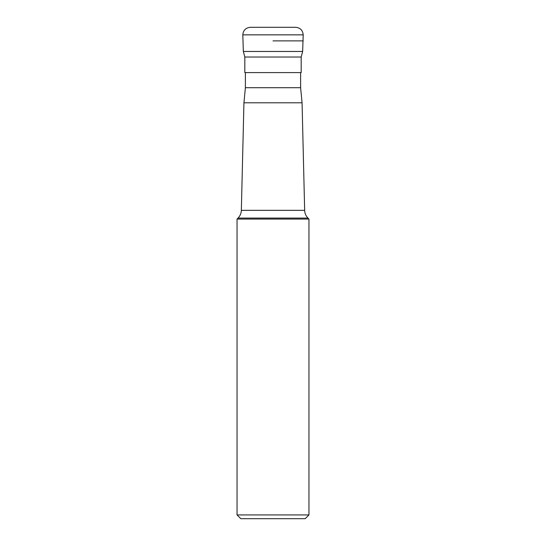 <?xml version="1.0" encoding="UTF-8"?>
<svg xmlns="http://www.w3.org/2000/svg" width="546" height="546" viewBox="0 0 546 546"><rect width="100%" height="100%" fill="white"/><g stroke="black" fill="none" stroke-linecap="round" stroke-linejoin="round"><path stroke-width="0.82" d="M273 40.889L303.201 40.889L273 40.889M273 27.3L250.348 27.3C245.761 27.75 243.25 30.262 242.799 34.848L303.201 34.848C302.75 30.262 300.239 27.75 295.652 27.3L273 27.3M302.648 51.461L301.18 57.03L244.82 57.03L243.352 51.461L302.648 51.461L303.201 34.848M244.82 57.03L244.82 72.598L301.18 72.598L301.18 57.03M245.386 72.598L245.386 87.701L300.614 87.701L300.614 72.598M300.614 87.701L302.068 102.798L243.932 102.798L241.346 210.34L304.654 210.34C304.764 213.343 305.869 215.923 307.964 218.079L238.036 218.079C240.131 215.923 241.236 213.343 241.346 210.34M307.964 218.079L308.954 219.069L237.046 219.069L238.036 218.079M308.954 514.926L305.18 518.7L240.82 518.7L237.046 514.926L308.954 514.926L308.954 219.069M243.352 51.461L242.799 34.848M245.386 87.701L243.932 102.798M302.068 102.798L304.654 210.34M237.046 514.926L237.046 219.069"/></g></svg>
